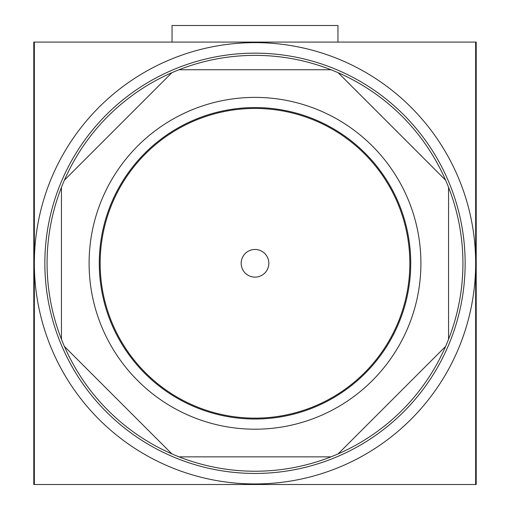 <?xml version="1.0" encoding="UTF-8"?>
<svg xmlns="http://www.w3.org/2000/svg" width="510" height="510" viewBox="0 0 510 510"><rect width="100%" height="100%" fill="white"/><g stroke="black" fill="none" stroke-linecap="round" stroke-linejoin="round"><path stroke-width="0.76" d="M34.349 210.254L33.794 210.254L33.794 484.5L476.206 484.5L476.206 383.437L475.651 383.437M34.349 189.93L33.794 189.93L33.794 143.157L34.349 143.157M33.794 210.254L33.794 189.93M475.651 143.157L476.206 143.157L476.206 42.088L33.794 42.088L33.794 143.157M34.349 42.088L34.349 484.5M475.651 42.088L475.651 263.294A220.651 220.651 0 0 0 144.674 72.203A220.651 220.651 0 0 0 144.674 454.384A220.651 220.651 0 0 0 475.651 263.294L475.651 484.5M475.651 210.254L476.206 210.254L476.206 316.34L475.651 316.34M34.349 383.437L33.794 383.437M475.651 336.657L476.206 336.657L476.206 383.437M476.206 336.657L476.206 316.34M476.206 210.254L476.206 189.93L475.651 189.93M476.206 143.157L476.206 189.93M34.349 316.34L33.794 316.34M34.349 336.657L33.794 336.657M268.827 263.294A13.827 13.827 0 0 0 255 249.473A13.827 13.827 0 0 0 241.173 263.294A13.827 13.827 0 0 0 255 277.121A13.827 13.827 0 0 0 268.827 263.294M409.842 263.294A154.842 154.842 0 0 0 177.576 129.196A154.842 154.842 0 0 0 177.576 397.392A154.842 154.842 0 0 0 409.842 263.294M410.728 263.294A155.728 155.728 0 0 0 177.136 128.431A155.728 155.728 0 0 0 177.136 398.157A155.728 155.728 0 0 0 410.728 263.294M420.903 263.294A165.903 165.903 0 0 0 172.048 119.62A165.903 165.903 0 0 0 172.048 406.974A165.903 165.903 0 0 0 420.903 263.294M179.023 69.742L330.977 69.742A207.933 207.933 0 0 0 64.413 180.157L171.864 72.707M64.413 180.157A207.933 207.933 0 0 0 61.449 339.271L61.449 187.317M61.449 339.271A207.933 207.933 0 0 0 171.864 453.881L64.413 346.437M171.864 453.881A207.933 207.933 0 0 0 330.977 456.852L179.023 456.852M330.977 456.852A207.933 207.933 0 0 0 445.587 346.437L338.136 453.881M445.587 346.437A207.933 207.933 0 0 0 448.551 187.317L448.551 339.271M448.551 187.317A207.933 207.933 0 0 0 338.136 72.707L445.587 180.157M338.136 72.707A207.933 207.933 0 0 0 330.977 69.742M465.145 263.294A210.145 210.145 0 0 0 149.927 81.307A210.145 210.145 0 0 0 149.927 445.287A210.145 210.145 0 0 0 465.145 263.294M337.951 42.088L337.951 25.5L172.048 25.5L172.048 42.088"/></g></svg>
